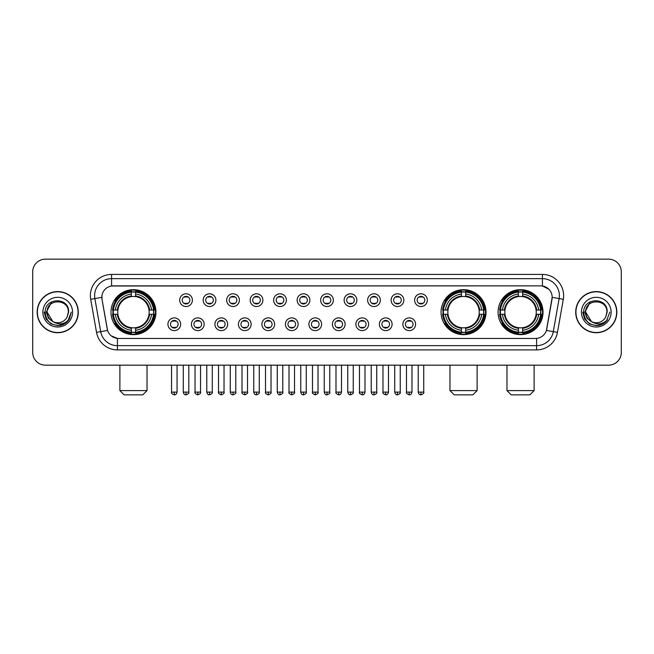<?xml version="1.0" encoding="UTF-8"?>
<svg xmlns="http://www.w3.org/2000/svg" width="654" height="654" viewBox="0 0 654 654"><rect width="100%" height="100%" fill="white"/><g stroke="black" fill="none" stroke-linecap="round" stroke-linejoin="round"><path stroke-width="0.98" d="M441.074 312.154A22.473 22.473 0 0 0 463.547 334.635A22.473 22.473 0 0 0 486.02 312.154A22.473 22.473 0 0 0 463.547 289.681A22.473 22.473 0 0 0 441.074 312.154M498.07 312.154A22.473 22.473 0 0 0 520.543 334.635A22.473 22.473 0 0 0 543.016 312.154A22.473 22.473 0 0 0 520.543 289.681A22.473 22.473 0 0 0 498.07 312.154M110.984 312.154A22.473 22.473 0 0 0 133.457 334.635A22.473 22.473 0 0 0 155.93 312.154A22.473 22.473 0 0 0 133.457 289.681A22.473 22.473 0 0 0 110.984 312.154M180.659 324.245A6.36 6.36 0 0 1 174.291 330.605A6.36 6.36 0 0 1 167.931 324.245A6.36 6.36 0 0 1 174.291 317.885A6.36 6.36 0 0 1 180.659 324.245M170.481 324.245A3.818 3.818 0 0 0 174.291 328.063A3.818 3.818 0 0 0 178.109 324.245A3.818 3.818 0 0 0 174.291 320.427A3.818 3.818 0 0 0 170.481 324.245M204.146 324.245A6.36 6.36 0 0 1 197.786 330.605A6.36 6.36 0 0 1 191.426 324.245A6.36 6.36 0 0 1 197.786 317.885A6.36 6.36 0 0 1 204.146 324.245M193.968 324.245A3.818 3.818 0 0 0 197.786 328.063A3.818 3.818 0 0 0 201.604 324.245A3.818 3.818 0 0 0 197.786 320.427A3.818 3.818 0 0 0 193.968 324.245M227.641 324.245A6.36 6.36 0 0 1 221.281 330.605A6.36 6.36 0 0 1 214.921 324.245A6.36 6.36 0 0 1 221.281 317.885A6.36 6.36 0 0 1 227.641 324.245M217.463 324.245A3.818 3.818 0 0 0 221.281 328.063A3.818 3.818 0 0 0 225.099 324.245A3.818 3.818 0 0 0 221.281 320.427A3.818 3.818 0 0 0 217.463 324.245M251.136 324.245A6.36 6.36 0 0 1 244.776 330.605A6.36 6.36 0 0 1 238.416 324.245A6.36 6.36 0 0 1 244.776 317.885A6.36 6.36 0 0 1 251.136 324.245M240.958 324.245A3.818 3.818 0 0 0 244.776 328.063A3.818 3.818 0 0 0 248.594 324.245A3.818 3.818 0 0 0 244.776 320.427A3.818 3.818 0 0 0 240.958 324.245M274.631 324.245A6.36 6.36 0 0 1 268.271 330.605A6.36 6.36 0 0 1 261.902 324.245A6.36 6.36 0 0 1 268.271 317.885A6.36 6.36 0 0 1 274.631 324.245M264.453 324.245A3.818 3.818 0 0 0 268.271 328.063A3.818 3.818 0 0 0 272.08 324.245A3.818 3.818 0 0 0 268.271 320.427A3.818 3.818 0 0 0 264.453 324.245M298.118 324.245A6.36 6.36 0 0 1 291.758 330.605A6.36 6.36 0 0 1 285.397 324.245A6.36 6.36 0 0 1 291.758 317.885A6.36 6.36 0 0 1 298.118 324.245M287.94 324.245A3.818 3.818 0 0 0 291.758 328.063A3.818 3.818 0 0 0 295.575 324.245A3.818 3.818 0 0 0 291.758 320.427A3.818 3.818 0 0 0 287.94 324.245M321.613 324.245A6.36 6.36 0 0 1 315.253 330.605A6.36 6.36 0 0 1 308.892 324.245A6.36 6.36 0 0 1 315.253 317.885A6.36 6.36 0 0 1 321.613 324.245M311.435 324.245A3.818 3.818 0 0 0 315.253 328.063A3.818 3.818 0 0 0 319.07 324.245A3.818 3.818 0 0 0 315.253 320.427A3.818 3.818 0 0 0 311.435 324.245M345.108 324.245A6.36 6.36 0 0 1 338.747 330.605A6.36 6.36 0 0 1 332.387 324.245A6.36 6.36 0 0 1 338.747 317.885A6.36 6.36 0 0 1 345.108 324.245M334.93 324.245A3.818 3.818 0 0 0 338.747 328.063A3.818 3.818 0 0 0 342.565 324.245A3.818 3.818 0 0 0 338.747 320.427A3.818 3.818 0 0 0 334.93 324.245M368.603 324.245A6.36 6.36 0 0 1 362.242 330.605A6.36 6.36 0 0 1 355.882 324.245A6.36 6.36 0 0 1 362.242 317.885A6.36 6.36 0 0 1 368.603 324.245M358.425 324.245A3.818 3.818 0 0 0 362.242 328.063A3.818 3.818 0 0 0 366.06 324.245A3.818 3.818 0 0 0 362.242 320.427A3.818 3.818 0 0 0 358.425 324.245M392.098 324.245A6.36 6.36 0 0 1 385.729 330.605A6.36 6.36 0 0 1 379.369 324.245A6.36 6.36 0 0 1 385.729 317.885A6.36 6.36 0 0 1 392.098 324.245M381.92 324.245A3.818 3.818 0 0 0 385.729 328.063A3.818 3.818 0 0 0 389.547 324.245A3.818 3.818 0 0 0 385.729 320.427A3.818 3.818 0 0 0 381.92 324.245M415.584 324.245A6.36 6.36 0 0 1 409.224 330.605A6.36 6.36 0 0 1 402.864 324.245A6.36 6.36 0 0 1 409.224 317.885A6.36 6.36 0 0 1 415.584 324.245M405.406 324.245A3.818 3.818 0 0 0 409.224 328.063A3.818 3.818 0 0 0 413.042 324.245A3.818 3.818 0 0 0 409.224 320.427A3.818 3.818 0 0 0 405.406 324.245M192.399 300.153A6.36 6.36 0 0 1 186.038 306.522A6.36 6.36 0 0 1 179.678 300.153A6.36 6.36 0 0 1 186.038 293.793A6.36 6.36 0 0 1 192.399 300.153M182.221 300.153A3.818 3.818 0 0 0 186.038 303.971A3.818 3.818 0 0 0 189.856 300.153A3.818 3.818 0 0 0 186.038 296.344A3.818 3.818 0 0 0 182.221 300.153M215.894 300.153A6.36 6.36 0 0 1 209.533 306.522A6.36 6.36 0 0 1 203.173 300.153A6.36 6.36 0 0 1 209.533 293.793A6.36 6.36 0 0 1 215.894 300.153M205.716 300.153A3.818 3.818 0 0 0 209.533 303.971A3.818 3.818 0 0 0 213.351 300.153A3.818 3.818 0 0 0 209.533 296.344A3.818 3.818 0 0 0 205.716 300.153M239.389 300.153A6.36 6.36 0 0 1 233.028 306.522A6.36 6.36 0 0 1 226.668 300.153A6.36 6.36 0 0 1 233.028 293.793A6.36 6.36 0 0 1 239.389 300.153M229.211 300.153A3.818 3.818 0 0 0 233.028 303.971A3.818 3.818 0 0 0 236.846 300.153A3.818 3.818 0 0 0 233.028 296.344A3.818 3.818 0 0 0 229.211 300.153M262.883 300.153A6.36 6.36 0 0 1 256.523 306.522A6.36 6.36 0 0 1 250.163 300.153A6.36 6.36 0 0 1 256.523 293.793A6.36 6.36 0 0 1 262.883 300.153M252.706 300.153A3.818 3.818 0 0 0 256.523 303.971A3.818 3.818 0 0 0 260.341 300.153A3.818 3.818 0 0 0 256.523 296.344A3.818 3.818 0 0 0 252.706 300.153M286.378 300.153A6.36 6.36 0 0 1 280.01 306.522A6.36 6.36 0 0 1 273.65 300.153A6.36 6.36 0 0 1 280.01 293.793A6.36 6.36 0 0 1 286.378 300.153M276.201 300.153A3.818 3.818 0 0 0 280.01 303.971A3.818 3.818 0 0 0 283.828 300.153A3.818 3.818 0 0 0 280.01 296.344A3.818 3.818 0 0 0 276.201 300.153M309.865 300.153A6.36 6.36 0 0 1 303.505 306.522A6.36 6.36 0 0 1 297.145 300.153A6.36 6.36 0 0 1 303.505 293.793A6.36 6.36 0 0 1 309.865 300.153M299.687 300.153A3.818 3.818 0 0 0 303.505 303.971A3.818 3.818 0 0 0 307.323 300.153A3.818 3.818 0 0 0 303.505 296.344A3.818 3.818 0 0 0 299.687 300.153M333.36 300.153A6.36 6.36 0 0 1 327 306.522A6.36 6.36 0 0 1 320.64 300.153A6.36 6.36 0 0 1 327 293.793A6.36 6.36 0 0 1 333.36 300.153M323.182 300.153A3.818 3.818 0 0 0 327 303.971A3.818 3.818 0 0 0 330.818 300.153A3.818 3.818 0 0 0 327 296.344A3.818 3.818 0 0 0 323.182 300.153M356.855 300.153A6.36 6.36 0 0 1 350.495 306.522A6.36 6.36 0 0 1 344.135 300.153A6.36 6.36 0 0 1 350.495 293.793A6.36 6.36 0 0 1 356.855 300.153M346.677 300.153A3.818 3.818 0 0 0 350.495 303.971A3.818 3.818 0 0 0 354.313 300.153A3.818 3.818 0 0 0 350.495 296.344A3.818 3.818 0 0 0 346.677 300.153M380.35 300.153A6.36 6.36 0 0 1 373.99 306.522A6.36 6.36 0 0 1 367.622 300.153A6.36 6.36 0 0 1 373.99 293.793A6.36 6.36 0 0 1 380.35 300.153M370.172 300.153A3.818 3.818 0 0 0 373.99 303.971A3.818 3.818 0 0 0 377.799 300.153A3.818 3.818 0 0 0 373.99 296.344A3.818 3.818 0 0 0 370.172 300.153M403.837 300.153A6.36 6.36 0 0 1 397.477 306.522A6.36 6.36 0 0 1 391.117 300.153A6.36 6.36 0 0 1 397.477 293.793A6.36 6.36 0 0 1 403.837 300.153M393.659 300.153A3.818 3.818 0 0 0 397.477 303.971A3.818 3.818 0 0 0 401.294 300.153A3.818 3.818 0 0 0 397.477 296.344A3.818 3.818 0 0 0 393.659 300.153M427.332 300.153A6.36 6.36 0 0 1 420.972 306.522A6.36 6.36 0 0 1 414.611 300.153A6.36 6.36 0 0 1 420.972 293.793A6.36 6.36 0 0 1 427.332 300.153M417.154 300.153A3.818 3.818 0 0 0 420.972 303.971A3.818 3.818 0 0 0 424.789 300.153A3.818 3.818 0 0 0 420.972 296.344A3.818 3.818 0 0 0 417.154 300.153M96.53 332.379L90.693 299.303A21.206 21.206 0 0 1 111.572 274.418L542.428 274.418A21.206 21.206 0 0 1 563.307 299.303L557.47 332.379A21.206 21.206 0 0 1 536.591 349.898L117.409 349.898A21.206 21.206 0 0 1 96.53 332.379L100.7 331.643L94.871 298.567A16.963 16.963 0 0 1 111.572 278.653L542.428 278.653A16.963 16.963 0 0 1 559.129 298.567L553.3 331.643A16.963 16.963 0 0 1 536.591 345.655L117.409 345.655A16.963 16.963 0 0 1 100.7 331.643L107.583 330.425L101.999 299.303A11.453 11.453 0 0 1 113.273 285.863L540.727 285.863A11.453 11.453 0 0 1 552.001 299.303L546.769 328.987A11.453 11.453 0 0 1 535.495 338.453L118.505 338.453A11.453 11.453 0 0 1 107.231 328.987L101.999 299.303L101.95 295.616M113.003 314.28A20.568 20.568 0 0 1 113.003 310.037M500.081 314.28A20.568 20.568 0 0 1 500.081 310.037M443.093 314.28A20.568 20.568 0 0 1 443.093 310.037M37.155 312.154A20.568 20.568 0 0 0 57.724 332.723A20.568 20.568 0 0 0 78.284 312.154A20.568 20.568 0 0 0 57.724 291.594A20.568 20.568 0 0 0 37.155 312.154M575.716 312.154A20.568 20.568 0 0 0 596.276 332.723A20.568 20.568 0 0 0 616.845 312.154A20.568 20.568 0 0 0 596.276 291.594A20.568 20.568 0 0 0 575.716 312.154M111.572 274.418L111.572 285.994L540.727 285.863L542.428 285.994L548.82 289.215M535.495 338.453L118.505 338.453M117.409 349.898L117.409 338.396L111.294 335.894M563.307 299.303L552.18 297.341L546.417 330.425L557.47 332.379M621.3 271.868A12.72 12.72 0 0 0 608.58 259.147L45.42 259.147A12.72 12.72 0 0 0 32.7 271.868L32.7 352.441A12.72 12.72 0 0 0 45.42 365.169L608.58 365.169A12.72 12.72 0 0 0 621.3 352.441L621.3 271.868L621.3 352.441M32.7 271.868L32.7 352.441M608.58 259.147L45.42 259.147M45.42 365.169L608.58 365.169M78.071 312.154A20.356 20.356 0 0 0 57.724 291.807A20.356 20.356 0 0 0 37.368 312.154A20.356 20.356 0 0 0 57.724 332.51A20.356 20.356 0 0 0 78.071 312.154M65.016 323.534L57.724 325.676L50.963 323.861L46.017 318.915L44.202 312.154L46.017 318.915L50.963 323.861L57.724 325.676L64.476 323.861L69.422 318.915L71.237 312.154L67.893 321.057L66.005 322.839M53.742 322.169L48.486 318.302L46.303 312.154L51.846 301.707M52.819 321.555L47.121 312.154C46.467 298.477 68.972 298.477 68.318 312.154L67.158 316.986L68.58 312.154C69.626 296.851 44.693 297.227 45.159 312.154C46.001 321.179 50.971 325.61 60.07 325.471C63.773 324.752 66.708 322.863 68.874 319.79C63.986 324.49 58.68 325.103 52.958 321.629A10.603 10.603 0 0 0 67.158 316.986L68.318 312.154C68.972 298.477 46.467 298.477 47.121 312.154C46.467 298.477 68.972 298.477 68.318 312.154C68.972 298.477 46.467 298.477 47.121 312.154L52.819 321.555L47.121 312.154C47.309 316.43 49.254 319.585 52.958 321.629M42.878 312.154A14.846 14.846 0 0 0 57.724 327A14.846 14.846 0 0 0 72.561 312.154A14.846 14.846 0 0 0 57.724 297.317A14.846 14.846 0 0 0 42.878 312.154M68.874 319.79L65.081 323.493M64.991 323.55L60.127 325.455M71.237 312.154L69.422 318.915L64.476 323.861L57.724 325.676L50.963 323.861L46.017 318.915L44.202 312.154L46.017 318.915L50.963 323.861L57.724 325.676L64.476 323.861L69.422 318.915L71.237 312.154M616.632 312.154A20.356 20.356 0 0 0 596.276 291.807A20.356 20.356 0 0 0 575.929 312.154A20.356 20.356 0 0 0 596.276 332.51A20.356 20.356 0 0 0 616.632 312.154M609.798 312.154L606.454 321.057L604.566 322.839M592.303 322.169L587.047 318.302L584.864 312.154L590.407 301.707M606.879 312.154L605.718 316.986L607.141 312.154C608.187 296.851 583.254 297.227 583.72 312.154C584.562 321.179 589.532 325.61 598.631 325.471C602.334 324.752 605.269 322.863 607.435 319.79C602.547 324.49 597.241 325.103 591.518 321.629L585.682 312.154C585.028 298.477 607.533 298.477 606.879 312.154L605.718 316.986A10.603 10.603 0 0 1 591.518 321.629L585.682 312.154C585.028 298.477 607.533 298.477 606.879 312.154C607.533 298.477 585.028 298.477 585.682 312.154C585.028 298.477 607.533 298.477 606.879 312.154M591.518 321.629L585.682 312.154C585.87 316.43 587.815 319.585 591.518 321.629M581.439 312.154A14.846 14.846 0 0 0 596.276 327A14.846 14.846 0 0 0 611.122 312.154A14.846 14.846 0 0 0 596.276 297.317A14.846 14.846 0 0 0 581.439 312.154M607.435 319.79L603.65 323.493M603.56 323.55L598.696 325.455L603.577 323.534L598.688 325.455L603.577 323.534L596.276 325.676L589.524 323.861L584.578 318.915L582.763 312.154M142.785 394.853L124.129 394.853L119.886 390.61L147.027 390.61L142.785 394.853M135.574 332.232L135.574 333.082A21.034 21.034 0 0 0 154.385 314.28L153.535 314.28A20.184 20.184 0 0 1 135.574 332.232L135.574 330.27A18.238 18.238 0 0 0 151.565 314.28L149.006 314.28A15.688 15.688 0 0 0 135.574 296.614L135.574 292.085A20.184 20.184 0 0 1 153.535 310.037L154.385 310.037A21.034 21.034 0 0 0 135.574 291.234L135.574 292.085M113.387 314.28L112.529 314.28A21.034 21.034 0 0 0 131.34 333.082L131.34 332.232A20.184 20.184 0 0 1 113.387 314.28L115.349 314.28A18.238 18.238 0 0 0 131.34 330.27L131.34 327.703A15.688 15.688 0 0 0 149.006 314.28L149.627 314.28A16.309 16.309 0 0 1 135.574 328.333L135.574 330.27M131.34 292.085L131.34 291.234A21.034 21.034 0 0 0 112.529 310.037L113.387 310.037A20.184 20.184 0 0 1 131.34 292.085L131.34 294.047A18.238 18.238 0 0 0 115.349 310.037L117.908 310.037A15.688 15.688 0 0 0 131.34 327.703L131.34 328.333A16.309 16.309 0 0 1 117.287 314.28L115.349 314.28M113.428 314.28A20.143 20.143 0 0 1 113.428 310.037M135.574 292.125A20.143 20.143 0 0 0 131.34 292.125M153.486 310.037A20.143 20.143 0 0 1 153.486 314.28M153.535 310.037L151.565 310.037A18.238 18.238 0 0 0 135.574 294.047M151.565 314.28L153.535 314.28M131.34 330.27L131.34 332.232M149.006 310.037L151.565 310.037M135.574 327.728L135.574 328.333M131.34 327.703A15.688 15.688 0 0 1 117.908 314.28L117.287 314.28M135.574 332.191A20.143 20.143 0 0 1 131.34 332.191M115.349 310.037L113.387 310.037M131.34 296.581L131.34 294.047M135.574 296.614A15.688 15.688 0 0 0 117.908 310.037L117.287 310.037A16.309 16.309 0 0 1 131.34 295.984M135.574 296.589L135.574 295.984A16.309 16.309 0 0 1 149.627 310.037M115.815 300.709L114.613 300.709A22.048 22.048 0 0 1 155.505 312.154A22.048 22.048 0 0 1 114.613 323.607L115.815 323.607M472.875 394.853L454.219 394.853L449.977 390.61L477.118 390.61L472.875 394.853M465.673 332.232L465.673 333.082A21.034 21.034 0 0 0 484.475 314.28L483.625 314.28A20.184 20.184 0 0 1 465.673 332.232L465.673 330.27A18.238 18.238 0 0 0 481.663 314.28L479.096 314.28A15.688 15.688 0 0 0 465.673 296.614L465.673 292.085A20.184 20.184 0 0 1 483.625 310.037L484.475 310.037A21.034 21.034 0 0 0 465.673 291.234L465.673 292.085M443.477 314.28L442.619 314.28A21.034 21.034 0 0 0 461.43 333.082L461.43 332.232A20.184 20.184 0 0 1 443.477 314.28L445.439 314.28A18.238 18.238 0 0 0 461.43 330.27L461.43 327.703A15.688 15.688 0 0 0 479.096 314.28L479.725 314.28A16.309 16.309 0 0 1 465.673 328.333L465.673 330.27M461.43 292.085L461.43 291.234A21.034 21.034 0 0 0 442.619 310.037L443.477 310.037A20.184 20.184 0 0 1 461.43 292.085L461.43 294.047A18.238 18.238 0 0 0 445.439 310.037L447.998 310.037A15.688 15.688 0 0 0 461.43 327.703L461.43 328.333A16.309 16.309 0 0 1 447.377 314.28L445.439 314.28M443.518 314.28A20.143 20.143 0 0 1 443.518 310.037M465.673 292.125A20.143 20.143 0 0 0 461.43 292.125M483.576 310.037A20.143 20.143 0 0 1 483.576 314.28M483.625 310.037L481.663 310.037A18.238 18.238 0 0 0 465.673 294.047M481.663 314.28L483.625 314.28M461.43 330.27L461.43 332.232M479.096 310.037L481.663 310.037M465.673 327.728L465.673 328.333M461.43 327.703A15.688 15.688 0 0 1 447.998 314.28L447.377 314.28M465.673 332.191A20.143 20.143 0 0 1 461.43 332.191M445.439 310.037L443.477 310.037M461.43 296.581L461.43 294.047M465.673 296.614A15.688 15.688 0 0 0 447.998 310.037L447.377 310.037A16.309 16.309 0 0 1 461.43 295.984M465.673 296.589L465.673 295.984A16.309 16.309 0 0 1 479.725 310.037M445.905 300.709L444.704 300.709A22.048 22.048 0 0 1 485.603 312.154A22.048 22.048 0 0 1 444.704 323.607L445.905 323.607M529.871 394.853L511.215 394.853L506.973 390.61L534.114 390.61L529.871 394.853M522.66 332.232L522.66 333.082A21.034 21.034 0 0 0 541.471 314.28L540.613 314.28A20.184 20.184 0 0 1 522.66 332.232L522.66 330.27A18.238 18.238 0 0 0 538.651 314.28L536.092 314.28A15.688 15.688 0 0 0 522.66 296.614L522.66 292.085A20.184 20.184 0 0 1 540.613 310.037L541.471 310.037A21.034 21.034 0 0 0 522.66 291.234L522.66 292.085M500.465 314.28L499.615 314.28A21.034 21.034 0 0 0 518.426 333.082L518.426 332.232A20.184 20.184 0 0 1 500.465 314.28L502.436 314.28A18.238 18.238 0 0 0 518.426 330.27L518.426 327.703A15.688 15.688 0 0 0 536.092 314.28L536.713 314.28A16.309 16.309 0 0 1 522.66 328.333L522.66 330.27M518.426 292.085L518.426 291.234A21.034 21.034 0 0 0 499.615 310.037L500.465 310.037A20.184 20.184 0 0 1 518.426 292.085L518.426 294.047A18.238 18.238 0 0 0 502.436 310.037L504.994 310.037A15.688 15.688 0 0 0 518.426 327.703L518.426 328.333A16.309 16.309 0 0 1 504.373 314.28L502.436 314.28M500.514 314.28A20.143 20.143 0 0 1 500.514 310.037M522.66 292.125A20.143 20.143 0 0 0 518.426 292.125M540.572 310.037A20.143 20.143 0 0 1 540.572 314.28M540.613 310.037L538.651 310.037A18.238 18.238 0 0 0 522.66 294.047M538.651 314.28L540.613 314.28M518.426 330.27L518.426 332.232M536.092 310.037L538.651 310.037M522.66 327.728L522.66 328.333M518.426 327.703A15.688 15.688 0 0 1 504.994 314.28L504.373 314.28M522.66 332.191A20.143 20.143 0 0 1 518.426 332.191M502.436 310.037L500.465 310.037M518.426 296.581L518.426 294.047M522.66 296.614A15.688 15.688 0 0 0 504.994 310.037L504.373 310.037A16.309 16.309 0 0 1 518.426 295.984M522.66 296.589L522.66 295.984A16.309 16.309 0 0 1 536.713 310.037M502.901 300.709L501.7 300.709A22.048 22.048 0 0 1 542.591 312.154A22.048 22.048 0 0 1 501.7 323.607L502.901 323.607M184.771 303.758L184.771 303.154A3.254 3.254 0 0 0 187.314 303.154L187.314 303.758M187.314 296.556L187.314 297.161A3.254 3.254 0 0 0 184.771 297.161L184.771 296.556M208.266 303.758L208.266 303.154A3.254 3.254 0 0 0 210.809 303.154L210.809 303.758M210.809 296.556L210.809 297.161A3.254 3.254 0 0 0 208.266 297.161L208.266 296.556M231.753 303.758L231.753 303.154A3.254 3.254 0 0 0 234.304 303.154L234.304 303.758M234.304 296.556L234.304 297.161A3.254 3.254 0 0 0 231.753 297.161L231.753 296.556M255.248 303.758L255.248 303.154A3.254 3.254 0 0 0 257.79 303.154L257.79 303.758M257.79 296.556L257.79 297.161A3.254 3.254 0 0 0 255.248 297.161L255.248 296.556M278.743 303.758L278.743 303.154A3.254 3.254 0 0 0 281.285 303.154L281.285 303.758M281.285 296.556L281.285 297.161A3.254 3.254 0 0 0 278.743 297.161L278.743 296.556M302.238 303.758L302.238 303.154A3.254 3.254 0 0 0 304.78 303.154L304.78 303.758M304.78 296.556L304.78 297.161A3.254 3.254 0 0 0 302.238 297.161L302.238 296.556M325.725 303.758L325.725 303.154A3.254 3.254 0 0 0 328.275 303.154L328.275 303.758M328.275 296.556L328.275 297.161A3.254 3.254 0 0 0 325.725 297.161L325.725 296.556M349.22 303.758L349.22 303.154A3.254 3.254 0 0 0 351.762 303.154L351.762 303.758M351.762 296.556L351.762 297.161A3.254 3.254 0 0 0 349.22 297.161L349.22 296.556M372.715 303.758L372.715 303.154A3.254 3.254 0 0 0 375.257 303.154L375.257 303.758M375.257 296.556L375.257 297.161A3.254 3.254 0 0 0 372.715 297.161L372.715 296.556M396.21 303.758L396.21 303.154A3.254 3.254 0 0 0 398.752 303.154L398.752 303.758M398.752 296.556L398.752 297.161A3.254 3.254 0 0 0 396.21 297.161L396.21 296.556M419.696 303.758L419.696 303.154A3.254 3.254 0 0 0 422.247 303.154L422.247 303.758M422.247 296.556L422.247 297.161A3.254 3.254 0 0 0 419.696 297.161L419.696 296.556M173.024 327.842L173.024 327.237A3.254 3.254 0 0 0 175.566 327.237L175.566 327.842M175.566 320.648L175.566 321.253A3.254 3.254 0 0 0 173.024 321.253L173.024 320.648M196.519 327.842L196.519 327.237A3.254 3.254 0 0 0 199.061 327.237L199.061 327.842M199.061 320.648L199.061 321.253A3.254 3.254 0 0 0 196.519 321.253L196.519 320.648M220.006 327.842L220.006 327.237A3.254 3.254 0 0 0 222.556 327.237L222.556 327.842M222.556 320.648L222.556 321.253A3.254 3.254 0 0 0 220.006 321.253L220.006 320.648M243.501 327.842L243.501 327.237A3.254 3.254 0 0 0 246.043 327.237L246.043 327.842M246.043 320.648L246.043 321.253A3.254 3.254 0 0 0 243.501 321.253L243.501 320.648M266.995 327.842L266.995 327.237A3.254 3.254 0 0 0 269.538 327.237L269.538 327.842M269.538 320.648L269.538 321.253A3.254 3.254 0 0 0 266.995 321.253L266.995 320.648M290.49 327.842L290.49 327.237A3.254 3.254 0 0 0 293.033 327.237L293.033 327.842M293.033 320.648L293.033 321.253A3.254 3.254 0 0 0 290.49 321.253L290.49 320.648M313.977 327.842L313.977 327.237A3.254 3.254 0 0 0 316.528 327.237L316.528 327.842M316.528 320.648L316.528 321.253A3.254 3.254 0 0 0 313.977 321.253L313.977 320.648M337.472 327.842L337.472 327.237A3.254 3.254 0 0 0 340.023 327.237L340.023 327.842M340.023 320.648L340.023 321.253A3.254 3.254 0 0 0 337.472 321.253L337.472 320.648M360.967 327.842L360.967 327.237A3.254 3.254 0 0 0 363.51 327.237L363.51 327.842M363.51 320.648L363.51 321.253A3.254 3.254 0 0 0 360.967 321.253L360.967 320.648M384.462 327.842L384.462 327.237A3.254 3.254 0 0 0 387.005 327.237L387.005 327.842M387.005 320.648L387.005 321.253A3.254 3.254 0 0 0 384.462 321.253L384.462 320.648M407.957 327.842L407.957 327.237A3.254 3.254 0 0 0 410.499 327.237L410.499 327.842M410.499 320.648L410.499 321.253A3.254 3.254 0 0 0 407.957 321.253L407.957 320.648M542.428 274.418L542.428 285.994M90.693 299.303L94.871 298.567A16.963 16.963 0 0 1 94.609 295.616M94.871 298.567L101.82 297.341M536.591 338.396L536.591 349.898M135.574 327.703A15.688 15.688 0 0 0 149.006 314.28M131.34 332.379A20.331 20.331 0 0 0 135.574 332.379M153.682 314.28A20.331 20.331 0 0 0 153.682 310.037M135.574 291.937A20.331 20.331 0 0 0 131.34 291.937M465.673 327.703A15.688 15.688 0 0 0 479.096 314.28M461.43 332.379A20.331 20.331 0 0 0 465.673 332.379M483.772 314.28A20.331 20.331 0 0 0 483.772 310.037M465.673 291.937A20.331 20.331 0 0 0 461.43 291.937M522.66 327.703A15.688 15.688 0 0 0 536.092 314.28M518.426 332.379A20.331 20.331 0 0 0 522.66 332.379M540.768 314.28A20.331 20.331 0 0 0 540.768 310.037M522.66 291.937A20.331 20.331 0 0 0 518.426 291.937M186.038 392.098L183.284 392.098C183.766 394.06 184.681 394.975 186.038 394.853L186.038 392.098L188.802 392.098L188.802 365.169M209.533 392.098L206.778 392.098C207.261 394.06 208.176 394.975 209.533 394.853L209.533 392.098L212.288 392.098L212.288 365.169M233.028 392.098L230.273 392.098C230.756 394.06 231.671 394.975 233.028 394.853L233.028 392.098L235.783 392.098L235.783 365.169M256.523 392.098L253.76 392.098C254.243 394.06 255.166 394.975 256.523 394.853L256.523 392.098L259.278 392.098L259.278 365.169M280.01 392.098L277.255 392.098C277.737 394.06 278.661 394.975 280.01 394.853L280.01 392.098L282.773 392.098L282.773 365.169M303.505 392.098L300.75 392.098C301.232 394.06 302.148 394.975 303.505 394.853L303.505 392.098L306.26 392.098L306.26 365.169M327 392.098L324.245 392.098C324.727 394.06 325.643 394.975 327 394.853L327 392.098L329.755 392.098L329.755 365.169M350.495 392.098L347.74 392.098C348.214 394.06 349.138 394.975 350.495 394.853L350.495 392.098L353.25 392.098L353.25 365.169M373.99 392.098L371.227 392.098C371.709 394.06 372.633 394.975 373.99 394.853L373.99 392.098L376.745 392.098L376.745 365.169M397.477 392.098L394.722 392.098C395.204 394.06 396.12 394.975 397.477 394.853L397.477 392.098L400.24 392.098L400.24 365.169M420.972 392.098L418.217 392.098C418.699 394.06 419.615 394.975 420.972 394.853L420.972 392.098L423.727 392.098L423.727 365.169M174.291 392.098L171.536 392.098C170.98 392.972 171.896 393.896 174.291 394.853L174.291 392.098L177.054 392.098L177.054 365.169M197.786 392.098L195.031 392.098C194.475 392.972 195.391 393.896 197.786 394.853L197.786 392.098L200.541 392.098L200.541 365.169M221.281 392.098L218.526 392.098C217.962 392.972 218.886 393.896 221.281 394.853L221.281 392.098L224.036 392.098L224.036 365.169M244.776 392.098L242.021 392.098C241.457 392.972 242.381 393.896 244.776 394.853L244.776 392.098L247.531 392.098L247.531 365.169M268.271 392.098L265.508 392.098C264.952 392.972 265.867 393.896 268.271 394.853L268.271 392.098L271.026 392.098L271.026 365.169M291.758 392.098L289.003 392.098C288.447 392.972 289.362 393.896 291.758 394.853L291.758 392.098L294.521 392.098L294.521 365.169M315.253 392.098L312.498 392.098C311.942 392.972 312.857 393.896 315.253 394.853L315.253 392.098L318.007 392.098L318.007 365.169M338.747 392.098L335.993 392.098C335.428 392.972 336.352 393.896 338.747 394.853L338.747 392.098L341.502 392.098L341.502 365.169M362.242 392.098L359.479 392.098C358.923 392.972 359.839 393.896 362.242 394.853L362.242 392.098L364.997 392.098L364.997 365.169M385.729 392.098L382.974 392.098C382.418 392.972 383.334 393.896 385.729 394.853L385.729 392.098L388.492 392.098L388.492 365.169M409.224 392.098L406.469 392.098C405.913 392.972 406.829 393.896 409.224 394.853L409.224 392.098L411.979 392.098L411.979 365.169M147.027 365.169L147.027 390.61M119.886 365.169L119.886 390.61M477.118 365.169L477.118 390.61M449.977 365.169L449.977 390.61M534.114 365.169L534.114 390.61M506.973 365.169L506.973 390.61M183.284 392.098L183.284 365.169M188.802 392.098C189.358 392.972 188.442 393.896 186.038 394.853M206.778 392.098L206.778 365.169M212.288 392.098C212.852 392.972 211.929 393.896 209.533 394.853M230.273 392.098L230.273 365.169M235.783 392.098C236.339 392.972 235.424 393.896 233.028 394.853M253.76 392.098L253.76 365.169M259.278 392.098C259.834 392.972 258.919 393.896 256.523 394.853M277.255 392.098L277.255 365.169M282.773 392.098C283.329 392.972 282.414 393.896 280.01 394.853M300.75 392.098L300.75 365.169M306.26 392.098C306.824 392.972 305.9 393.896 303.505 394.853M324.245 392.098L324.245 365.169M329.755 392.098C330.319 392.972 329.395 393.896 327 394.853M347.74 392.098L347.74 365.169M353.25 392.098C353.806 392.972 352.89 393.896 350.495 394.853M371.227 392.098L371.227 365.169M376.745 392.098C377.301 392.972 376.385 393.896 373.99 394.853M394.722 392.098L394.722 365.169M400.24 392.098C400.796 392.972 399.88 393.896 397.477 394.853M418.217 392.098L418.217 365.169M423.727 392.098C424.291 392.972 423.367 393.896 420.972 394.853M171.536 392.098L171.536 365.169M177.054 392.098C176.572 394.06 175.648 394.975 174.291 394.853M195.031 392.098L195.031 365.169M200.541 392.098C201.105 392.972 200.181 393.896 197.786 394.853M218.526 392.098L218.526 365.169M224.036 392.098C224.6 392.972 223.676 393.896 221.281 394.853M242.021 392.098L242.021 365.169M247.531 392.098C248.087 392.972 247.171 393.896 244.776 394.853M265.508 392.098L265.508 365.169M271.026 392.098C271.582 392.972 270.666 393.896 268.271 394.853M289.003 392.098L289.003 365.169M294.521 392.098C295.077 392.972 294.161 393.896 291.758 394.853M312.498 392.098L312.498 365.169M318.007 392.098C318.572 392.972 317.648 393.896 315.253 394.853M335.993 392.098L335.993 365.169M341.502 392.098C341.02 394.06 340.105 394.975 338.747 394.853M359.479 392.098L359.479 365.169M364.997 392.098C364.515 394.06 363.599 394.975 362.242 394.853M382.974 392.098L382.974 365.169M388.492 392.098C388.01 394.06 387.086 394.975 385.729 394.853M406.469 392.098L406.469 365.169M411.979 392.098C411.505 394.06 410.581 394.975 409.224 394.853"/></g></svg>
